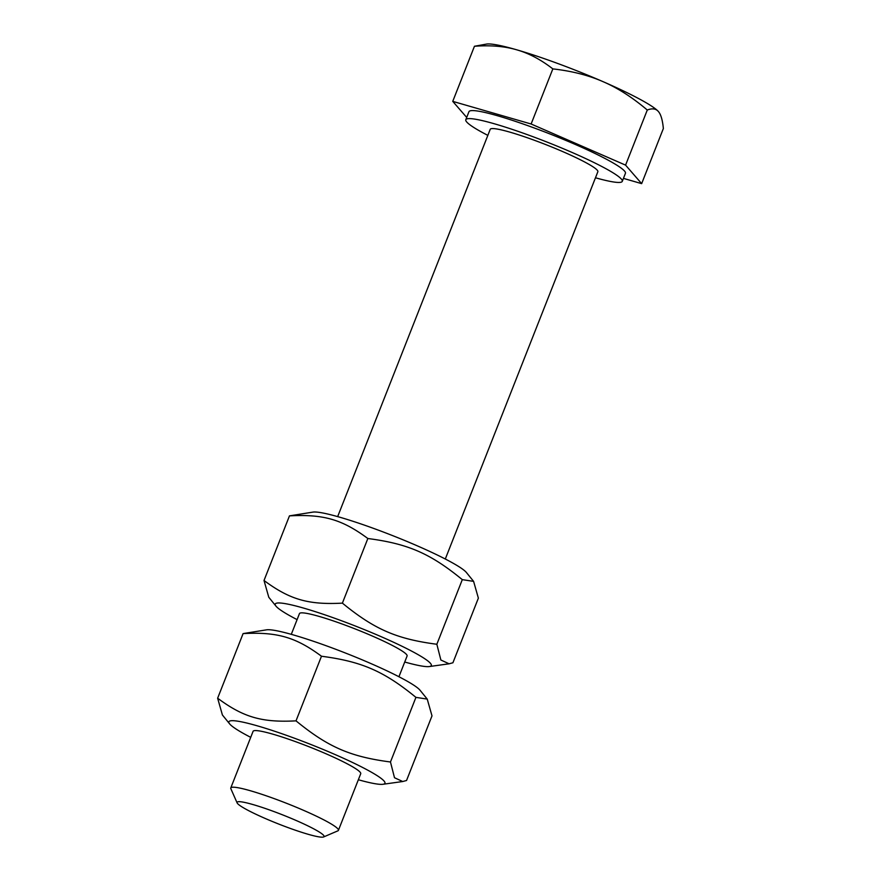<?xml version="1.0" encoding="UTF-8"?>
<svg xmlns="http://www.w3.org/2000/svg" width="881" height="881" viewBox="0 0 881 881"><rect width="100%" height="100%" fill="white"/><g stroke="black" fill="none" stroke-linecap="round" stroke-linejoin="round"><path stroke-width="1.32" d="M239.863 801.699A46.748 4.978 21.5 0 1 291.6 818.537A46.748 4.978 21.5 0 1 323.613 836.95A46.748 4.978 21.5 0 1 278.726 824.054A46.748 4.978 21.5 0 1 237.11 802.877A46.748 4.978 21.5 0 1 239.863 801.699M323.613 836.95L337.864 830.849A57.838 6.156 -158.5 0 0 338.414 830.354A57.838 6.156 -158.5 0 0 295.454 806.897A57.838 6.156 -158.5 0 0 234.258 787.24A57.838 6.156 -158.5 0 0 230.778 787.955A57.838 6.156 -158.5 0 0 230.844 788.693L237.11 802.877M445.301 559.017L597.858 171.729A57.838 6.156 -158.5 0 0 554.887 148.272A57.838 6.156 -158.5 0 0 493.701 128.604A57.838 6.156 -158.5 0 0 490.221 129.331L337.665 516.618M516.707 49.81C504.615 46.253 490.541 45.074 474.452 46.264L486.708 44.05A93.992 10.01 21.5 0 1 516.707 49.81A93.992 10.01 21.5 0 1 603.122 81.691C588.552 75.281 571.791 71.02 552.839 68.894C540.879 59.611 528.831 53.245 516.707 49.81M623.44 178.38L641.654 183.644L663.36 128.527C662.545 119.992 660.882 114.321 658.382 111.513A93.992 10.01 21.5 0 1 658.581 111.755L658.382 111.513C655.927 108.605 652.226 108.11 647.282 110.026C632.448 97.439 617.724 87.99 603.122 81.691A93.992 10.01 21.5 0 1 658.382 111.513M641.654 183.644L625.576 165.132L531.122 124.001L552.839 68.894M625.576 165.132L647.282 110.026M531.122 124.001L452.746 101.37L474.452 46.264M452.746 101.37L466.699 117.426M595.468 177.775A84.091 8.953 -158.5 0 0 617.218 182.4A84.091 8.953 -158.5 0 0 622.272 181.354L625.433 173.326A84.091 8.953 -158.5 0 0 562.981 139.22A84.091 8.953 -158.5 0 0 474.022 110.632A84.091 8.953 -158.5 0 0 468.967 111.689L465.796 119.717A84.091 8.953 -158.5 0 0 487.843 135.377M622.272 181.354A84.091 8.953 -158.5 0 0 559.82 147.248A84.091 8.953 -158.5 0 0 470.861 118.66A84.091 8.953 -158.5 0 0 465.796 119.717M360.703 773.76A57.838 6.156 -158.5 0 0 360.208 772.296A57.838 6.156 -158.5 0 0 309.165 746.802A57.838 6.156 -158.5 0 0 254.444 730.635A57.838 6.156 -158.5 0 0 253.067 731.362M358.347 779.751A83.871 8.931 -158.5 0 0 379.898 784.321A83.871 8.931 -158.5 0 0 382.982 784.277A83.871 8.931 -158.5 0 0 329.703 752.22A83.871 8.931 -158.5 0 0 233.917 720.735A83.871 8.931 -158.5 0 0 229.622 723.863A83.871 8.931 -158.5 0 0 250.722 737.353M266.668 629.816A83.871 8.931 21.5 0 1 269.751 629.772A83.871 8.931 21.5 0 1 351.277 655.343A83.871 8.931 21.5 0 1 420.028 690.219L427.23 699.096L415.931 697.367C383.929 671.168 361.717 661.499 321.477 656.235C295.631 637.106 277.185 631.787 243.101 633.593L266.668 629.816M229.622 723.863L222.408 714.987L217.64 698.215C243.486 717.343 261.921 722.662 296.016 720.856C328.018 747.044 350.231 756.724 390.47 761.988L394.501 777.736L402.727 781.524L406.548 780.489L431.998 715.868L427.23 699.096M390.47 761.988L415.931 697.367M296.016 720.856L321.477 656.235M217.64 698.215L243.101 633.593M407.077 656.037A57.838 6.156 -158.5 0 0 406.582 654.572A57.838 6.156 -158.5 0 0 355.539 629.078A57.838 6.156 -158.5 0 0 300.806 612.912A57.838 6.156 -158.5 0 0 299.441 613.639M404.72 662.016A83.871 8.931 -158.5 0 0 426.261 666.598A83.871 8.931 -158.5 0 0 429.344 666.554A83.871 8.931 -158.5 0 0 376.077 634.496A83.871 8.931 -158.5 0 0 280.29 603.011A83.871 8.931 -158.5 0 0 275.984 606.139A83.871 8.931 -158.5 0 0 297.084 619.618M313.041 512.092A83.871 8.931 21.5 0 1 316.125 512.048A83.871 8.931 21.5 0 1 397.65 537.619A83.871 8.931 21.5 0 1 466.401 572.496L473.604 581.372L462.305 579.643C430.302 553.444 408.09 543.775 367.851 538.511C341.993 519.383 323.558 514.064 289.464 515.87L313.041 512.092M275.984 606.139L268.782 597.263L264.014 580.491C289.86 599.62 308.295 604.939 342.39 603.133C374.392 629.32 396.604 639 436.844 644.264L440.874 660.012L449.101 663.8L452.922 662.765L478.372 598.144L473.604 581.372M436.844 644.264L462.305 579.643M342.39 603.133L367.851 538.511M264.014 580.491L289.464 515.87M299.474 613.572L291.292 634.342M253.1 731.296L230.778 787.955M407.11 655.971L398.928 676.74M360.736 773.694L338.414 830.354M382.982 784.277L402.727 781.524M429.344 666.554L449.101 663.8"/></g></svg>
